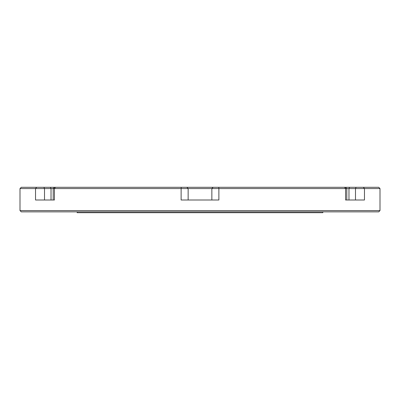 <?xml version="1.0" encoding="UTF-8"?>
<svg xmlns="http://www.w3.org/2000/svg" width="400" height="400" viewBox="0 0 400 400"><rect width="100%" height="100%" fill="white"/><g stroke="black" fill="none" stroke-linecap="round" stroke-linejoin="round"><path stroke-width="0.6" d="M378.73 211.86L21.27 211.86L20 210.59L380 210.59L378.73 211.86M322.825 211.86L322.825 212.705L77.175 212.705L77.175 211.86M181.255 187.295L181.12 188.565L20 188.565L21.27 187.295L186.87 187.295L188.14 188.565L181.12 188.565L181.12 200L218.88 200L218.88 188.565L188.14 188.565L188.14 200M380 188.565L218.88 188.565L218.745 187.295L378.73 187.295L380 188.565L380 210.59M344.56 187.295L345.585 188.565L345.585 200L364.465 200L364.465 188.565L363.305 187.295M36.695 187.295L35.535 188.565L35.535 200L54.415 200L54.415 188.565L55.44 187.295M186.87 187.295L218.745 187.295M211.86 200L211.86 188.565L213.13 187.295M51.025 200L51.025 188.565L50.39 187.295M43.88 187.295L44.515 188.565L44.515 200M355.485 200L355.485 188.565L356.12 187.295M348.975 200L348.975 188.565L349.61 187.295M20 188.565L20 210.59M54.47 187.295L53.2 188.565L53.2 200M345.53 187.295L346.8 188.565L346.8 200"/></g></svg>
